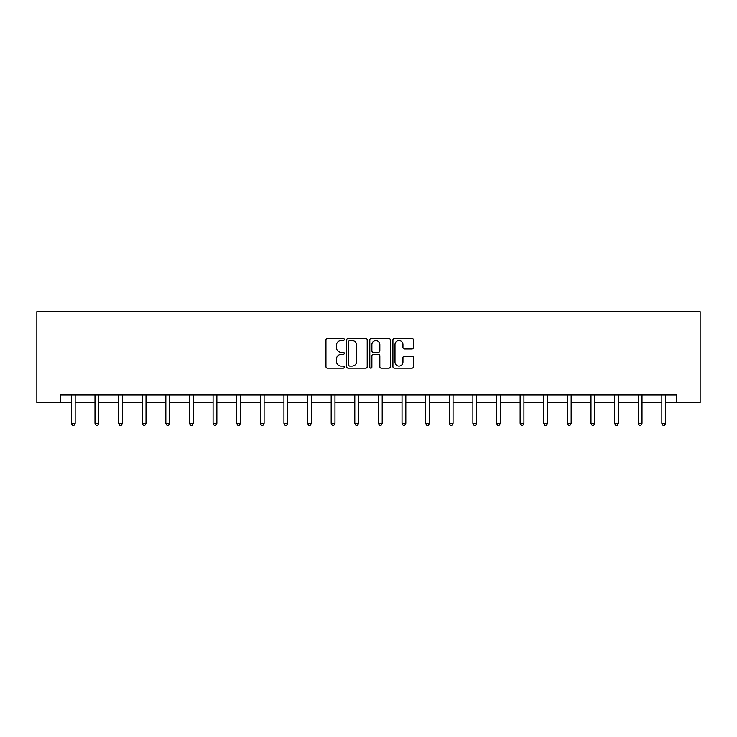 <?xml version="1.0" encoding="UTF-8"?>
<svg xmlns="http://www.w3.org/2000/svg" width="737" height="737" viewBox="0 0 737 737"><rect width="100%" height="100%" fill="white"/><g stroke="black" fill="none" stroke-linecap="round" stroke-linejoin="round"><path stroke-width="1.11" d="M344.28 339.527A1.041 1.041 0 0 0 343.239 338.486L327.449 338.486A1.483 1.483 0 0 0 325.957 339.969L325.957 366.722A1.483 1.483 0 0 0 327.449 368.205L343.239 368.205A1.041 1.041 0 0 0 344.28 367.164A1.041 1.041 0 0 0 343.239 366.123L341.194 366.123A4.754 4.754 0 0 1 336.44 361.37L336.44 359.14A4.754 4.754 0 0 1 341.194 354.386L343.239 354.386A1.041 1.041 0 0 0 344.28 353.345A1.041 1.041 0 0 0 343.239 352.304L341.194 352.304A4.754 4.754 0 0 1 336.44 347.551L336.44 345.321A4.754 4.754 0 0 1 341.194 340.568L343.239 340.568A1.041 1.041 0 0 0 344.28 339.527M411.928 348.96A1.483 1.483 0 0 0 413.42 347.477L413.42 339.969A1.483 1.483 0 0 0 411.928 338.486L394.396 338.486A1.483 1.483 0 0 0 392.913 339.969L392.913 366.722A1.483 1.483 0 0 0 394.396 368.205L411.928 368.205A1.483 1.483 0 0 0 413.42 366.722L413.42 357.657A1.483 1.483 0 0 0 411.928 356.164L404.429 356.164A1.483 1.483 0 0 0 402.946 357.657L402.946 362.153A3.98 3.98 0 0 1 398.966 366.123A3.98 3.98 0 0 1 394.986 362.153L394.986 344.538A3.98 3.98 0 0 1 398.966 340.568A3.98 3.98 0 0 1 402.946 344.538L402.946 347.477A1.483 1.483 0 0 0 404.429 348.96L411.928 348.96M60.471 402.549L60.471 394.977L676.529 394.977L676.529 402.549L700.15 402.549L700.15 311.705L36.85 311.705L36.85 402.549L71.369 402.549M367.201 339.969A1.483 1.483 0 0 0 365.718 338.486L348.177 338.486A1.483 1.483 0 0 0 346.694 339.969L346.694 366.722A1.483 1.483 0 0 0 348.177 368.205L365.718 368.205A1.483 1.483 0 0 0 367.201 366.722L367.201 339.969M371.282 338.486L388.823 338.486A1.483 1.483 0 0 1 390.306 339.969L390.306 366.722A1.483 1.483 0 0 1 388.823 368.205L381.315 368.205A1.483 1.483 0 0 1 379.831 366.722L379.831 355.87A1.483 1.483 0 0 0 378.348 354.386L373.364 354.386A1.483 1.483 0 0 0 371.881 355.87L371.881 367.164A1.041 1.041 0 0 1 370.84 368.205A1.041 1.041 0 0 1 369.799 367.164L369.799 339.969A1.483 1.483 0 0 1 371.282 338.486M75.156 402.549L94.99 402.549M98.776 402.549L118.611 402.549M122.397 402.549L142.223 402.549M146.009 402.549L165.843 402.549M169.63 402.549L189.464 402.549M193.251 402.549L213.085 402.549M216.871 402.549L236.706 402.549M240.492 402.549L260.318 402.549M264.104 402.549L283.938 402.549M287.725 402.549L307.559 402.549M311.346 402.549L331.18 402.549M334.967 402.549L354.801 402.549M358.587 402.549L378.413 402.549M382.199 402.549L402.034 402.549M405.82 402.549L425.654 402.549M429.441 402.549L449.275 402.549M453.062 402.549L472.896 402.549M476.682 402.549L496.508 402.549M500.294 402.549L520.129 402.549M523.915 402.549L543.749 402.549M547.536 402.549L567.37 402.549M571.157 402.549L590.991 402.549M594.777 402.549L614.603 402.549M618.389 402.549L638.224 402.549M642.01 402.549L661.844 402.549M665.631 402.549L676.529 402.549M349.808 340.568A1.041 1.041 0 0 0 348.776 341.6L348.776 365.082A1.041 1.041 0 0 0 349.808 366.123L351.964 366.123A4.754 4.754 0 0 0 356.726 361.37L356.726 345.321A4.754 4.754 0 0 0 351.964 340.568L349.808 340.568M379.831 344.612A3.98 3.98 0 0 0 375.861 340.641A3.98 3.98 0 0 0 371.881 344.612L371.881 350.821A1.483 1.483 0 0 0 373.364 352.304L378.348 352.304A1.483 1.483 0 0 0 379.831 350.821L379.831 344.612M75.358 394.977L75.266 395.207A1.511 1.511 0 0 0 75.156 395.769L75.156 423.324L71.369 423.324L71.369 395.769A1.511 1.511 0 0 0 71.259 395.207L71.176 394.977M75.156 423.324L74.022 425.295L72.502 425.295L71.369 423.324M98.97 394.977L98.887 395.207A1.511 1.511 0 0 0 98.776 395.769L98.776 423.324L94.99 423.324L94.99 395.769A1.511 1.511 0 0 0 94.88 395.207L94.787 394.977M98.776 423.324L97.634 425.295L96.123 425.295L94.99 423.324M122.591 394.977L122.499 395.207A1.511 1.511 0 0 0 122.397 395.769L122.397 423.324L118.611 423.324L118.611 395.769A1.511 1.511 0 0 0 118.5 395.207L118.408 394.977M122.397 423.324L121.255 425.295L119.744 425.295L118.611 423.324M146.212 394.977L146.119 395.207A1.511 1.511 0 0 0 146.009 395.769L146.009 423.324L142.223 423.324L142.223 395.769A1.511 1.511 0 0 0 142.121 395.207L142.029 394.977M146.009 423.324L144.876 425.295L143.365 425.295L142.223 423.324M169.832 394.977L169.74 395.207A1.511 1.511 0 0 0 169.63 395.769L169.63 423.324L165.843 423.324L165.843 395.769A1.511 1.511 0 0 0 165.733 395.207L165.65 394.977M169.63 423.324L168.497 425.295L166.986 425.295L165.843 423.324M193.453 394.977L193.361 395.207A1.511 1.511 0 0 0 193.251 395.769L193.251 423.324L189.464 423.324L189.464 395.769A1.511 1.511 0 0 0 189.354 395.207L189.262 394.977M193.251 423.324L192.117 425.295L190.597 425.295L189.464 423.324M217.065 394.977L216.982 395.207A1.511 1.511 0 0 0 216.871 395.769L216.871 423.324L213.085 423.324L213.085 395.769A1.511 1.511 0 0 0 212.975 395.207L212.882 394.977M216.871 423.324L215.729 425.295L214.218 425.295L213.085 423.324M240.686 394.977L240.594 395.207A1.511 1.511 0 0 0 240.492 395.769L240.492 423.324L236.706 423.324L236.706 395.769A1.511 1.511 0 0 0 236.595 395.207L236.503 394.977M240.492 423.324L239.35 425.295L237.839 425.295L236.706 423.324M264.307 394.977L264.214 395.207A1.511 1.511 0 0 0 264.104 395.769L264.104 423.324L260.318 423.324L260.318 395.769A1.511 1.511 0 0 0 260.216 395.207L260.124 394.977M264.104 423.324L262.971 425.295L261.46 425.295L260.318 423.324M287.927 394.977L287.835 395.207A1.511 1.511 0 0 0 287.725 395.769L287.725 423.324L283.938 423.324L283.938 395.769A1.511 1.511 0 0 0 283.828 395.207L283.745 394.977M287.725 423.324L286.592 425.295L285.081 425.295L283.938 423.324M311.548 394.977L311.456 395.207A1.511 1.511 0 0 0 311.346 395.769L311.346 423.324L307.559 423.324L307.559 395.769A1.511 1.511 0 0 0 307.449 395.207L307.357 394.977M311.346 423.324L310.213 425.295L308.692 425.295L307.559 423.324M335.16 394.977L335.077 395.207A1.511 1.511 0 0 0 334.967 395.769L334.967 423.324L331.18 423.324L331.18 395.769A1.511 1.511 0 0 0 331.07 395.207L330.977 394.977M334.967 423.324L333.824 425.295L332.313 425.295L331.18 423.324M358.781 394.977L358.689 395.207A1.511 1.511 0 0 0 358.587 395.769L358.587 423.324L354.801 423.324L354.801 395.769A1.511 1.511 0 0 0 354.69 395.207L354.598 394.977M358.587 423.324L357.445 425.295L355.934 425.295L354.801 423.324M382.402 394.977L382.31 395.207A1.511 1.511 0 0 0 382.199 395.769L382.199 423.324L378.413 423.324L378.413 395.769A1.511 1.511 0 0 0 378.311 395.207L378.219 394.977M382.199 423.324L381.066 425.295L379.555 425.295L378.413 423.324M406.023 394.977L405.93 395.207A1.511 1.511 0 0 0 405.82 395.769L405.82 423.324L402.034 423.324L402.034 395.769A1.511 1.511 0 0 0 401.923 395.207L401.84 394.977M405.82 423.324L404.687 425.295L403.176 425.295L402.034 423.324M429.643 394.977L429.551 395.207A1.511 1.511 0 0 0 429.441 395.769L429.441 423.324L425.654 423.324L425.654 395.769A1.511 1.511 0 0 0 425.544 395.207L425.452 394.977M429.441 423.324L428.308 425.295L426.787 425.295L425.654 423.324M453.255 394.977L453.172 395.207A1.511 1.511 0 0 0 453.062 395.769L453.062 423.324L449.275 423.324L449.275 395.769A1.511 1.511 0 0 0 449.165 395.207L449.073 394.977M453.062 423.324L451.919 425.295L450.408 425.295L449.275 423.324M476.876 394.977L476.784 395.207A1.511 1.511 0 0 0 476.682 395.769L476.682 423.324L472.896 423.324L472.896 395.769A1.511 1.511 0 0 0 472.786 395.207L472.693 394.977M476.682 423.324L475.54 425.295L474.029 425.295L472.896 423.324M500.497 394.977L500.405 395.207A1.511 1.511 0 0 0 500.294 395.769L500.294 423.324L496.508 423.324L496.508 395.769A1.511 1.511 0 0 0 496.406 395.207L496.314 394.977M500.294 423.324L499.161 425.295L497.65 425.295L496.508 423.324M524.118 394.977L524.025 395.207A1.511 1.511 0 0 0 523.915 395.769L523.915 423.324L520.129 423.324L520.129 395.769A1.511 1.511 0 0 0 520.018 395.207L519.935 394.977M523.915 423.324L522.782 425.295L521.271 425.295L520.129 423.324M547.738 394.977L547.646 395.207A1.511 1.511 0 0 0 547.536 395.769L547.536 423.324L543.749 423.324L543.749 395.769A1.511 1.511 0 0 0 543.639 395.207L543.547 394.977M547.536 423.324L546.403 425.295L544.883 425.295L543.749 423.324M571.35 394.977L571.267 395.207A1.511 1.511 0 0 0 571.157 395.769L571.157 423.324L567.37 423.324L567.37 395.769A1.511 1.511 0 0 0 567.26 395.207L567.168 394.977M571.157 423.324L570.014 425.295L568.503 425.295L567.37 423.324M594.971 394.977L594.879 395.207A1.511 1.511 0 0 0 594.777 395.769L594.777 423.324L590.991 423.324L590.991 395.769A1.511 1.511 0 0 0 590.881 395.207L590.788 394.977M594.777 423.324L593.635 425.295L592.124 425.295L590.991 423.324M618.592 394.977L618.5 395.207A1.511 1.511 0 0 0 618.389 395.769L618.389 423.324L614.603 423.324L614.603 395.769A1.511 1.511 0 0 0 614.501 395.207L614.409 394.977M618.389 423.324L617.256 425.295L615.745 425.295L614.603 423.324M642.213 394.977L642.12 395.207A1.511 1.511 0 0 0 642.01 395.769L642.01 423.324L638.224 423.324L638.224 395.769A1.511 1.511 0 0 0 638.113 395.207L638.03 394.977M642.01 423.324L640.877 425.295L639.366 425.295L638.224 423.324M665.824 394.977L665.741 395.207A1.511 1.511 0 0 0 665.631 395.769L665.631 423.324L661.844 423.324L661.844 395.769A1.511 1.511 0 0 0 661.734 395.207L661.642 394.977M665.631 423.324L664.498 425.295L662.978 425.295L661.844 423.324"/></g></svg>
